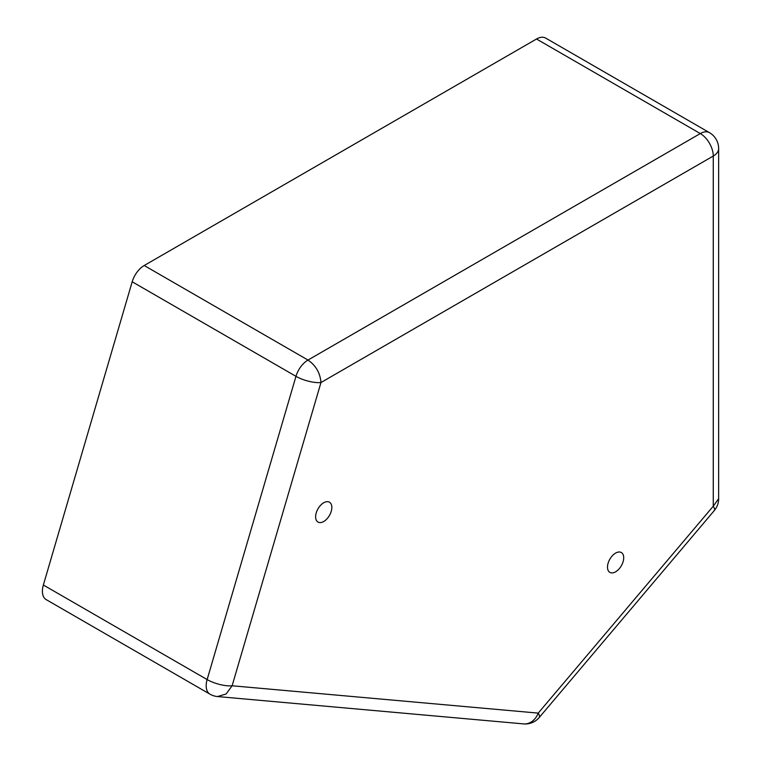 <?xml version="1.0" encoding="UTF-8"?>
<svg xmlns="http://www.w3.org/2000/svg" width="762" height="762" viewBox="0 0 762 762"><rect width="100%" height="100%" fill="white"/><g stroke="black" fill="none" stroke-linecap="round" stroke-linejoin="round"><path stroke-width="1.14" d="M43.358 585.016A18.345 10.592 120 0 0 46.196 599.618L209.979 694.172A18.345 18.345 0 0 0 217.522 696.554L226.076 694.001L232.124 685.771L320.964 382.534C320.192 372.989 315.868 365.503 307.991 360.064L144.209 265.509A18.345 10.592 120 0 0 132.188 281.778L43.358 585.016L207.14 679.571A18.345 10.592 120 0 0 209.979 694.172M523.608 723.9A18.345 18.345 0 0 0 539.248 717.48A18.345 4.467 -139.8 0 0 538.22 713.118L232.124 685.771A18.345 5.82 16.3 0 1 207.14 679.571L295.97 376.333A18.345 5.82 16.3 0 0 320.964 382.534L713.27 156.039A18.345 10.592 180 0 0 718.642 148.552A18.345 18.345 0 0 0 709.47 132.655A18.345 10.592 120 0 0 700.297 133.569A18.345 10.592 60 0 1 713.27 156.039L713.27 506.187L538.22 713.118A18.345 14.468 95.1 0 1 523.608 723.9L217.522 696.554M718.642 498.7L713.27 506.187A18.345 4.467 -139.8 0 1 714.308 510.55A18.345 18.345 0 0 0 718.642 498.7L718.642 148.552M315.62 516.807A11.468 6.62 120 0 0 317.992 522.065A11.468 6.62 120 0 0 329.46 515.445A11.468 6.62 120 0 0 329.46 502.196A11.468 6.62 120 0 0 320.621 505.273A11.468 6.62 120 0 0 315.62 516.807M607.495 567.138A11.468 6.62 120 0 0 609.867 572.386A11.468 6.62 120 0 0 621.335 565.766A11.468 6.62 120 0 0 621.335 552.526A11.468 6.62 120 0 0 612.496 555.603A11.468 6.62 120 0 0 607.495 567.138M709.47 132.655L545.687 38.1A18.345 10.592 120 0 0 536.515 39.005L144.209 265.509M536.515 39.005L700.297 133.569L307.991 360.064A18.345 10.592 -60 0 0 295.97 376.333L132.188 281.778M539.248 717.48L714.308 510.55"/></g></svg>
